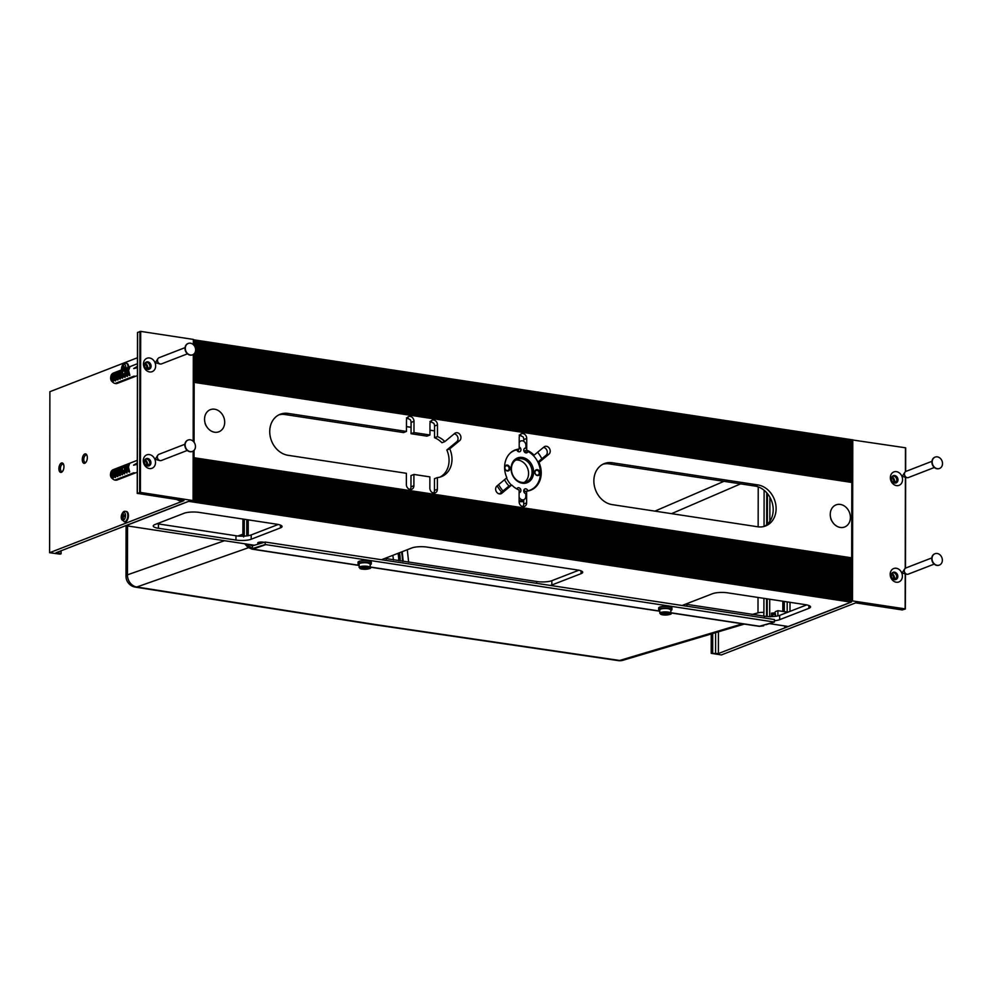 <?xml version="1.0" encoding="UTF-8"?>
<svg xmlns="http://www.w3.org/2000/svg" width="992" height="992" viewBox="0 0 992 992"><rect width="100%" height="100%" fill="white"/><g stroke="black" fill="none" stroke-linecap="round" stroke-linejoin="round"><path stroke-width="1.49" d="M934.34 467.505L908.312 477.586A3.323 2.74 -111.2 0 1 905.919 471.398L931.947 461.317M939.412 468.509A6.088 5.01 -111.2 0 1 939.263 468.559A6.088 5.01 -111.2 0 1 932.393 464.702A6.088 5.01 -111.2 0 1 934.861 457.213A6.088 5.01 -111.2 0 1 935.01 457.163M937.366 456.866A6.088 5.01 -111.2 0 1 942.4 462.247A6.088 5.01 -111.2 0 1 939.56 468.447A6.088 5.01 -111.2 0 1 932.678 464.591A6.088 5.01 -111.2 0 1 935.158 457.101A6.088 5.01 -111.2 0 1 937.366 456.866M934.179 564.113L908.139 574.207A3.323 2.74 -111.2 0 1 905.746 568.019L931.773 557.926M939.238 565.118A6.088 5.01 -111.2 0 1 939.089 565.18A6.088 5.01 -111.2 0 1 936.882 565.403A6.088 5.01 -111.2 0 1 931.848 560.021A6.088 5.01 -111.2 0 1 934.7 553.834A6.088 5.01 -111.2 0 1 934.848 553.772M937.18 565.291A6.088 5.01 -111.2 0 1 932.145 559.91A6.088 5.01 -111.2 0 1 934.985 553.71A6.088 5.01 -111.2 0 1 941.867 557.578A6.088 5.01 -111.2 0 1 939.387 565.068A6.088 5.01 -111.2 0 1 937.18 565.291M187.451 353.834L161.423 363.915A3.323 2.74 -111.2 0 1 159.018 357.728L185.045 347.646M192.51 354.838A6.088 5.01 -111.2 0 1 192.361 354.888A6.088 5.01 -111.2 0 1 185.492 351.032A6.088 5.01 -111.2 0 1 187.972 343.542A6.088 5.01 -111.2 0 1 188.12 343.492M190.476 343.207A6.088 5.01 -111.2 0 1 195.498 348.576A6.088 5.01 -111.2 0 1 192.659 354.776A6.088 5.01 -111.2 0 1 185.789 350.92A6.088 5.01 -111.2 0 1 188.257 343.43A6.088 5.01 -111.2 0 1 190.476 343.207M187.277 450.442L161.25 460.536A3.323 2.74 -111.2 0 1 158.844 454.348L184.884 444.255M192.349 451.447A6.088 5.01 -111.2 0 1 192.2 451.509A6.088 5.01 -111.2 0 1 189.993 451.732A6.088 5.01 -111.2 0 1 184.958 446.363A6.088 5.01 -111.2 0 1 187.798 440.163A6.088 5.01 -111.2 0 1 187.947 440.101M190.278 451.62A6.088 5.01 -111.2 0 1 185.244 446.239A6.088 5.01 -111.2 0 1 188.096 440.039A6.088 5.01 -111.2 0 1 194.965 443.908A6.088 5.01 -111.2 0 1 192.485 451.397A6.088 5.01 -111.2 0 1 190.278 451.62M264.244 542.326L263.24 542.178A3.596 0.868 -179.9 0 0 258.28 542.45A3.596 0.868 -179.9 0 0 259.433 543.641L259.693 543.678M384.884 558.409L538.135 581.721A11.061 2.678 0.1 0 0 540.962 581.92L543.07 581.944A11.061 2.678 0.1 0 0 551.837 580.692L578.869 570.214M685.522 604.153L765.96 616.404A11.061 2.678 0.1 0 0 768.788 616.59L770.251 616.813M768.788 616.59L770.908 616.615A11.061 2.678 0.1 0 0 779.662 615.375L806.694 604.897M157.058 523.726L237.497 535.978A11.061 2.678 0.1 0 0 240.324 536.164L242.432 536.188A11.061 2.678 0.1 0 0 251.199 534.936L278.231 524.47M682.335 605.517A11.061 2.678 -179.9 0 1 683.352 605.008L712.566 593.687A11.061 2.678 -179.9 0 1 727.806 592.856L805.318 604.649A11.061 2.678 -179.9 0 1 810.538 606.93A11.061 2.678 -179.9 0 1 808.864 608.344L779.65 619.665A11.061 2.678 -179.9 0 1 774.417 620.719M154.888 524.582L184.103 513.261A11.061 2.678 -179.9 0 1 199.342 512.418L276.855 524.222A11.061 2.678 -179.9 0 1 282.075 526.504A11.061 2.678 -179.9 0 1 280.401 527.918L251.187 539.239A11.061 2.678 -179.9 0 1 235.947 540.07L158.447 528.277A11.061 2.678 -179.9 0 1 153.227 525.996A11.061 2.678 -179.9 0 1 154.888 524.582M254.436 545.253L125.872 525.686L188.691 501.344L851.037 602.144L788.218 626.485L769.408 623.621M581.052 570.846L581.039 573.674L551.825 584.995A11.061 2.678 -179.9 0 1 550.374 585.441M581.039 573.674A11.061 2.678 -179.9 0 0 582.713 572.26A11.061 2.678 -179.9 0 0 577.493 569.978L427.168 547.1A11.061 2.678 -179.9 0 0 411.928 547.931L382.714 559.252A11.061 2.678 -179.9 0 0 381.697 559.761M771.478 616.602L771.491 613.168L774.814 612.907L775.322 611.692L777.914 610.675L777.902 615.883M774.802 612.932L775.285 613.49A2.654 1.364 -81.3 0 1 775.285 616.33M777.914 610.675L787.859 612.188M771.491 613.168L774.913 613.688M775.521 614.792L772.942 614.395A2.654 1.364 -81.3 0 0 772.756 616.553M429.933 421.488L433.74 423.212A4.427 3.646 -111.2 0 1 434.558 426.014L437.484 424.886L437.46 436.604A21.576 17.782 -111.2 0 1 444.838 441.601L454.758 433.38A4.427 3.646 -111.2 0 1 455.601 432.884A4.427 3.646 -111.2 0 1 460.35 435.153A4.427 3.646 -111.2 0 1 459.643 440.634L449.736 448.855A21.576 17.782 -111.2 0 1 441.465 476.631A21.576 17.782 -111.2 0 1 437.398 477.574L437.373 489.292A4.427 3.646 -111.2 0 1 435.215 492.85A4.427 3.646 -111.2 0 1 429.858 488.151L429.871 476.879L413.9 474.449L413.887 485.72A4.427 3.646 -111.2 0 1 411.73 489.267A4.427 3.646 -111.2 0 1 406.373 484.567L406.385 473.296L288.015 455.291A21.576 17.782 -111.2 0 1 270.171 436.22A21.576 17.782 -111.2 0 1 280.252 414.234A21.576 17.782 -111.2 0 1 288.089 413.416L406.46 431.433L406.484 420.162A4.427 3.646 -111.2 0 1 408.642 416.615A4.427 3.646 -111.2 0 1 413.999 421.302L413.974 432.574L429.945 435.004L429.97 423.745A4.427 3.646 -111.2 0 1 432.128 420.186A4.427 3.646 -111.2 0 1 437.484 424.886M406.447 417.917L410.254 419.628A4.427 3.646 -111.2 0 1 411.072 422.443L413.999 421.302M413.9 474.449L410.986 475.577L410.961 486.849A4.427 3.646 -111.2 0 1 410.13 489.403M437.398 477.574L434.471 478.702L434.446 490.42A4.427 3.646 -111.2 0 1 433.616 492.987M449.736 448.855L446.809 449.984A21.576 17.782 -111.2 0 1 439.977 477.115M446.809 449.984L456.717 441.775L459.643 440.634M454.2 433.839A4.427 3.646 -111.2 0 1 457.783 437.137A4.427 3.646 -111.2 0 1 456.717 441.775M437.46 436.604L434.546 437.732A21.576 17.782 -111.2 0 1 441.924 442.73L444.838 441.601M434.546 437.732L434.558 426.014M413.974 432.574L411.06 433.715L427.031 436.145L429.945 435.004M411.06 433.715L411.072 422.443M278.826 414.879A21.576 17.782 -111.2 0 1 285.163 414.557L403.546 432.574L406.46 431.433M612.213 462.743L757.826 484.914A21.576 17.782 -111.2 0 1 775.682 503.986A21.576 17.782 -111.2 0 1 765.588 525.958A21.576 17.782 -111.2 0 1 757.764 526.777L612.138 504.618A21.576 17.782 -111.2 0 1 594.295 485.547A21.576 17.782 -111.2 0 1 604.376 463.562A21.576 17.782 -111.2 0 1 612.213 462.743L609.286 463.884L754.912 486.043A21.576 17.782 -111.2 0 1 772.57 504.184A21.576 17.782 -111.2 0 1 764.1 526.442M519.114 501.729A4.427 3.646 68.8 0 0 524.47 506.428A4.427 3.646 68.8 0 0 526.628 502.87L526.64 491.164A21.576 17.782 68.8 0 0 530.72 490.209A21.576 17.782 68.8 0 0 538.978 462.433L548.898 454.224A4.427 3.646 68.8 0 0 549.605 448.731A4.427 3.646 68.8 0 0 544.856 446.462A4.427 3.646 68.8 0 0 544 446.97L534.093 455.179A21.576 17.782 68.8 0 0 526.715 450.182L526.74 438.464A4.427 3.646 68.8 0 0 521.383 433.764A4.427 3.646 68.8 0 0 519.225 437.323L519.2 449.041A21.576 17.782 68.8 0 0 515.121 449.984A21.576 17.782 68.8 0 0 506.862 477.76L496.955 485.981A4.427 3.646 68.8 0 0 496.236 491.462A4.427 3.646 68.8 0 0 500.997 493.731A4.427 3.646 68.8 0 0 501.84 493.235L511.748 485.014A21.576 17.782 68.8 0 0 519.126 490.011L519.114 501.729M194.06 442.246L194.172 382.379L851.806 482.459L851.607 600.334L848.954 601.512M194.048 450.343L194.035 457.734L851.682 557.826M513.695 450.628A21.576 17.782 -111.2 0 1 514.972 450.343M511.748 485.014L508.822 486.154L499.472 493.904M602.95 464.206A21.576 17.782 -111.2 0 1 609.286 463.884M523.714 499.72L523.702 504.01A4.427 3.646 -111.2 0 1 522.871 506.565M530.36 490.048A21.576 17.782 -111.2 0 1 529.232 490.705M543.455 447.417A4.427 3.646 -111.2 0 1 547.038 450.728A4.427 3.646 -111.2 0 1 545.972 455.353L537.875 462.074M524.086 451.434A21.576 17.782 -111.2 0 1 525.884 452.278M519.188 435.066L522.995 436.79A4.427 3.646 -111.2 0 1 523.813 439.592L523.813 441.366M516.869 449.946L519.2 449.041M523.999 451.236L526.715 450.182M533.274 455.502L534.093 455.179M538.185 462.743L538.978 462.433M523.987 492.181L526.64 491.164M851.434 600.718L193.787 500.638L191.282 501.394M193.601 339.785L851.706 439.704L851.806 482.459M194.172 382.379L194.172 381.734L851.806 481.814M193.986 382.118L851.632 482.211M194.172 381.734L851.632 481.566M193.998 381.474L851.818 481.17M194.172 381.089L851.632 480.922M193.998 380.829L851.818 480.525M194.172 380.444L851.644 480.277M193.998 380.184L851.818 479.892M194.172 379.8L851.644 479.632M193.998 379.552L851.818 479.248M194.172 379.155L851.644 478.987M193.998 378.907L851.818 478.603M194.172 378.51L851.644 478.342M193.998 378.262L851.818 477.958M194.172 377.865L851.644 477.698M193.998 377.617L851.818 477.313M194.172 377.22L851.644 477.053M193.998 376.972L851.818 476.668M194.172 376.576L851.644 476.408M193.998 376.328L851.818 476.024M194.172 375.931L851.644 475.763M193.998 375.683L851.818 475.379M194.184 375.286L851.644 475.118M193.998 375.038L851.818 474.734M194.184 374.641L851.644 474.486M194.01 374.393L851.83 474.089M194.184 374.009L851.644 473.841M194.01 373.748L851.83 473.444M194.184 373.364L851.657 473.196M194.01 373.104L851.83 472.8M194.184 372.719L851.657 472.552M194.01 372.459L851.83 472.155M194.184 372.074L851.657 471.907M194.01 371.814L851.83 471.51M194.184 371.43L851.657 471.262M194.01 371.169L851.83 470.865M194.184 370.785L851.657 470.617M194.01 370.524L851.83 470.22M194.184 370.14L851.657 469.972M194.01 369.88L851.83 469.576M194.184 369.495L851.657 469.328M194.01 369.235L851.83 468.943M194.184 368.85L851.657 468.683M194.01 368.59L851.83 468.298M194.196 368.206L851.657 468.038M194.01 367.958L851.83 467.654M194.196 367.561L851.657 467.393M194.023 367.313L851.843 467.009M194.196 366.916L851.657 466.748M194.023 366.668L851.843 466.364M194.196 366.271L851.669 466.104M194.023 366.023L851.843 465.719M194.196 365.626L851.669 465.459M194.023 365.378L851.843 465.074M194.196 364.982L851.669 464.814M194.023 364.734L851.843 464.43M194.196 364.337L851.669 464.169M194.023 364.089L851.843 463.785M194.196 363.692L851.669 463.524M194.023 363.444L851.843 463.14M194.196 363.06L851.669 462.892M194.023 362.799L851.843 462.495M194.196 362.415L851.669 462.247M194.023 362.154L851.843 461.85M194.196 361.77L851.669 461.602M194.023 361.51L851.843 461.206M194.209 361.125L851.669 460.958M194.023 360.865L851.843 460.561M194.209 360.48L851.669 460.313M194.035 360.22L851.855 459.916M194.209 359.836L851.669 459.668M194.035 359.575L851.855 459.271M194.209 359.191L851.682 459.023M194.035 358.93L851.855 458.626M194.209 358.546L851.682 458.378M194.035 358.286L851.855 457.994M194.209 357.901L851.682 457.734M194.035 357.641L851.855 457.349M194.209 357.256L851.682 457.089M194.035 357.008L851.855 456.704M194.209 356.612L851.682 456.444M194.035 356.364L851.855 456.06M194.209 355.967L851.682 455.799M194.035 355.719L851.855 455.415M194.209 355.322L851.682 455.154M194.035 355.074L851.855 454.77M194.209 354.677L851.682 454.51M194.035 354.429L851.855 454.125M194.147 353.797L851.682 453.865M194.469 353.425L851.855 453.48M194.618 353.226L851.682 453.22M194.866 352.842L851.868 452.836M194.99 352.631L851.682 452.575M195.164 352.247L851.868 452.191M195.25 352.036L851.694 451.943M195.387 351.639L851.868 451.546M195.436 351.416L851.694 451.298M195.523 351.019L851.868 450.901M195.56 350.796L851.694 450.653M195.61 350.387L851.868 450.256M195.622 350.151L851.694 450.008M195.622 349.742L851.868 449.612M195.622 349.506L851.694 449.364M195.585 349.085L851.868 448.967M195.548 348.862L851.694 448.719M195.474 348.428L851.868 448.322M195.424 348.192L851.694 448.074M195.3 347.758L851.868 447.677M195.226 347.522L851.694 447.429M195.052 347.076L851.868 447.032M194.94 346.828L851.694 446.784M194.705 346.382L851.868 446.4M194.568 346.134L851.694 446.14M194.258 345.662L851.88 445.755M851.88 445.11L194.234 345.018L851.694 445.495M194.234 345.018L851.706 444.85M194.06 344.77L851.88 444.466M194.234 344.373L851.706 444.205M194.06 344.125L851.88 443.821M194.234 343.728L851.706 443.56M194.06 343.48L851.88 443.176M194.234 343.083L851.706 442.916M194.06 342.835L851.88 442.531M194.234 342.438L851.706 442.271M194.06 342.19L851.88 441.886M194.234 341.794L851.706 441.626M194.06 341.546L851.88 441.242M194.234 341.149L851.706 440.994M194.06 340.901L851.88 440.597M194.234 340.516L851.706 440.349M194.06 340.256L851.88 439.952M430.528 421.575L431.694 421.761M519.783 435.166L520.949 435.339M193.787 500.638L193.961 499.596L851.607 599.689M193.787 499.993L851.434 600.073M193.961 499.596L851.434 599.428M193.787 499.348L851.607 599.044M193.961 498.951L851.434 598.784M193.787 498.703L851.607 598.399M193.961 498.306L851.434 598.139M193.787 498.058L851.607 597.754M193.961 497.662L851.434 597.494M193.787 497.414L851.607 597.11M193.961 497.017L851.434 596.862M193.787 496.769L851.607 596.465M193.961 496.384L851.434 596.217M193.787 496.124L851.607 595.82M193.973 495.74L851.434 595.572M193.787 495.479L851.607 595.175M193.973 495.095L851.434 594.927M193.8 494.834L851.62 594.53M193.973 494.45L851.434 594.282M193.8 494.19L851.62 593.886M193.973 493.805L851.446 593.638M193.8 493.545L851.62 593.241M193.973 493.16L851.446 592.993M193.8 492.9L851.62 592.596M193.973 492.516L851.446 592.348M193.8 492.255L851.62 591.951M193.973 491.871L851.446 591.703M193.8 491.61L851.62 591.319M193.973 491.226L851.446 591.058M193.8 490.978L851.62 590.674M193.973 490.581L851.446 590.414M193.8 490.333L851.62 590.029M193.973 489.936L851.446 589.769M193.8 489.688L851.62 589.384M193.973 489.292L851.446 589.124M193.8 489.044L851.62 588.74M193.986 488.647L851.446 588.479M193.8 488.399L851.62 588.095M193.986 488.002L851.446 587.834M193.812 487.754L851.632 587.45M193.986 487.357L851.446 587.19M193.812 487.109L851.632 586.805M193.986 486.712L851.458 586.545M193.812 486.464L851.632 586.16M193.986 486.068L851.458 585.912M193.812 485.82L851.632 585.516M193.986 485.435L851.458 585.268M193.812 485.175L851.632 584.871M193.986 484.79L851.458 584.623M193.812 484.53L851.632 584.226M193.986 484.146L851.458 583.978M193.812 483.885L851.632 583.581M193.986 483.501L851.458 583.333M193.812 483.24L851.632 582.936M193.986 482.856L851.458 582.688M193.812 482.596L851.632 582.292M193.986 482.211L851.458 582.044M193.812 481.951L851.632 581.647M193.998 481.566L851.458 581.399M193.812 481.306L851.632 581.002M193.998 480.922L851.458 580.754M193.824 480.661L851.644 580.37M193.998 480.277L851.458 580.109M193.824 480.029L851.644 579.725M193.998 479.632L851.471 579.464M193.824 479.384L851.644 579.08M193.998 478.987L851.471 578.82M193.824 478.739L851.644 578.435M193.998 478.342L851.471 578.175M193.824 478.094L851.644 577.79M193.998 477.698L851.471 577.53M193.824 477.45L851.644 577.146M193.998 477.053L851.471 576.885M193.824 476.805L851.644 576.501M193.998 476.408L851.471 576.24M193.824 476.16L851.644 575.856M193.998 475.763L851.471 575.596M193.824 475.515L851.644 575.211M193.998 475.118L851.471 574.951M193.824 474.87L851.644 574.566M194.01 474.486L851.471 574.318M193.824 474.226L851.644 573.922M194.01 473.841L851.471 573.674M193.837 473.581L851.657 573.277M194.01 473.196L851.471 573.029M193.837 472.936L851.657 572.632M194.01 472.552L851.483 572.384M193.837 472.291L851.657 571.987M194.01 471.907L851.483 571.739M193.837 471.646L851.657 571.342M194.01 471.262L851.483 571.094M193.837 471.002L851.657 570.698M194.01 470.617L851.483 570.45M193.837 470.357L851.657 570.053M194.01 469.972L851.483 569.805M193.837 469.712L851.657 569.42M194.01 469.328L851.483 569.16M193.837 469.067L851.657 568.776M194.01 468.683L851.483 568.515M193.837 468.435L851.657 568.131M194.01 468.038L851.483 567.87M193.837 467.79L851.657 567.486M194.023 467.393L851.483 567.226M193.837 467.145L851.657 566.841M194.023 466.748L851.483 566.581M193.849 466.5L851.669 566.196M194.023 466.104L851.483 565.936M193.849 465.856L851.669 565.552M194.023 465.459L851.496 565.291M193.849 465.211L851.669 564.907M194.023 464.814L851.496 564.646M193.849 464.566L851.669 564.262M194.023 464.169L851.496 564.002M193.849 463.921L851.669 563.617M194.023 463.524L851.496 563.369M193.849 463.276L851.669 562.972M194.023 462.892L851.496 562.724M193.849 462.632L851.669 562.328M194.023 462.247L851.496 562.08M193.849 461.987L851.669 561.683M194.023 461.602L851.496 561.435M193.849 461.342L851.669 561.038M194.023 460.958L851.496 560.79M193.849 460.697L851.669 560.393M194.035 460.313L851.496 560.145M193.849 460.052L851.669 559.748M194.035 459.668L851.496 559.5M193.862 459.408L851.682 559.104M194.035 459.023L851.496 558.856M193.862 458.763L851.682 558.459M194.035 458.378L851.508 558.211M193.961 500.241L851.607 600.334M206.311 425.977A6.088 5.01 -111.2 0 1 204.947 422.431M832.015 521.209A6.088 5.01 -111.2 0 1 830.639 517.663M370.202 564.708A6.634 1.612 -179.9 0 0 371.306 563.828A6.634 1.612 -179.9 0 0 368.181 562.452A6.634 1.612 -179.9 0 0 361.448 562.402A6.634 1.612 -179.9 0 0 358.038 563.803A6.634 1.612 -179.9 0 0 359.141 564.696M371.306 563.828L371.318 562.216A6.634 1.612 -179.9 0 0 368.181 560.852A6.634 1.612 -179.9 0 0 361.448 560.79A6.634 1.612 -179.9 0 0 358.038 562.191L358.038 563.803M670.84 610.464A6.634 1.612 -179.9 0 0 671.944 609.584A6.634 1.612 -179.9 0 0 668.819 608.208A6.634 1.612 -179.9 0 0 662.086 608.158A6.634 1.612 -179.9 0 0 658.676 609.559A6.634 1.612 -179.9 0 0 659.779 610.452M671.944 609.584L671.956 607.972A6.634 1.612 -179.9 0 0 668.819 606.596A6.634 1.612 -179.9 0 0 662.086 606.546A6.634 1.612 -179.9 0 0 658.676 607.947L658.676 609.559M359.476 563.617A5.258 1.277 0.1 0 1 367.449 562.737A5.258 1.277 0.1 0 1 369.867 563.63M362.117 568.032L365.874 568.602L365.874 567.536M363.32 567.548L363.32 568.577M366.011 567.536L367.214 568.081L365.874 568.602M366.073 567.56A2.654 0.645 0.1 0 1 367.065 567.833A2.654 0.645 0.1 0 1 364.659 568.751A2.654 0.645 0.1 0 1 362.266 567.833A2.654 0.645 0.1 0 1 366.073 567.56M660.114 609.373A5.258 1.277 0.1 0 1 668.087 608.493A5.258 1.277 0.1 0 1 670.505 609.386M662.743 613.788L666.512 614.358L666.512 613.292M663.958 613.304L663.958 614.333M666.649 613.279L667.852 613.837L666.512 614.358M666.698 613.316A2.654 0.645 0.1 0 1 667.703 613.589A2.654 0.645 0.1 0 1 665.297 614.507A2.654 0.645 0.1 0 1 662.904 613.577A2.654 0.645 0.1 0 1 666.698 613.316M136.933 463.14L133.548 465.174L137.28 464.355M147.535 465.992A5.53 4.563 68.8 0 0 147.61 465.546L148.998 464.975L147.61 463.983A5.53 4.563 68.8 0 0 145.043 459.556M120.317 475.143L120.317 475.143C118.73 471.981 118.73 469.315 120.342 467.133L119.995 467.554M120.354 475.205L119.214 475.317A5.53 4.563 -111.2 0 1 119.226 467.654L119.995 467.145M117.986 476.048L117.986 476.048C116.386 472.886 116.399 470.22 117.998 468.05L118.036 468.013M118.023 476.11L116.882 476.222A5.53 4.563 -111.2 0 1 116.895 468.559L117.651 468.46M115.655 476.966L115.655 476.966C114.055 473.792 114.055 471.126 115.667 468.956L115.692 468.918M115.68 477.016L114.539 477.127A5.53 4.563 -111.2 0 1 114.551 469.464L115.32 469.365M112.976 469.873L113.361 469.824C111.724 472.031 111.724 474.697 113.311 477.871L112.208 478.032A5.53 4.563 -111.2 0 1 112.22 470.369L112.976 470.27M112.964 477.239L112.964 478.454M115.308 476.334L115.308 477.549M117.639 475.428L117.639 476.644M119.982 474.523L119.982 475.738M122.314 473.618L122.314 474.833L121.557 474.412A5.53 4.563 -111.2 0 1 121.57 466.748L122.326 466.649M124.657 472.713L124.657 473.928L123.888 473.506A5.53 4.563 -111.2 0 1 123.901 465.843L124.67 465.397M126.988 471.808L126.988 473.023L126.232 472.601A5.53 4.563 -111.2 0 1 124.843 468.187M125.649 465.657A5.53 4.563 -111.2 0 1 126.244 464.938L127.385 464.38M129.332 470.902L129.332 472.118L128.563 471.696A5.53 4.563 -111.2 0 1 127.162 467.654L126.133 468.05L126.988 473.023M127.199 468.298L128.39 467.84L128.402 464.206A5.53 4.563 -111.2 0 1 128.576 464.033L128.576 467.096M128.576 468.484L128.563 471.696M128.576 464.033L129.716 463.475M127.385 464.281L128.402 464.206M127.088 464.727L127.088 467.678M126.12 468.757L124.868 468.559A33.195 8.035 -179.9 0 0 124.868 468.534A33.195 8.035 -179.9 0 0 124.446 467.244L125.538 467.207A34.298 8.308 0.1 0 1 125.972 468.534A34.298 8.308 0.1 0 1 125.972 468.683L126.133 467.034M125.538 466.947L124.868 466.959A33.195 8.035 -179.9 0 0 124.868 466.81A33.195 8.035 -179.9 0 0 124.446 465.521L125.538 465.484A34.298 8.308 0.1 0 1 125.972 466.81A34.298 8.308 0.1 0 1 125.972 466.959M125.538 465.484L125.538 467.207M124.446 465.521L124.446 467.244M124.868 466.959L124.868 467.84M124.446 466.091L124.657 473.928M122.326 466.24L122.673 466.228C121.074 468.41 121.061 471.076 122.661 474.238L122.314 474.833M129.716 463.376L129.419 464.231M129.419 463.81L128.464 467.145L129.704 471.969M137.28 460.325L113.262 469.638A5.53 4.563 68.8 0 0 110.608 473.382A5.53 4.563 68.8 0 0 112.778 478.975A5.53 4.563 68.8 0 0 114.874 480.091L133.808 472.75A5.53 4.563 -111.2 0 0 134.565 472.862L115.63 480.202A5.53 4.563 68.8 0 0 117.267 479.954L137.268 472.204M110.608 473.382L110.484 474.399A3.869 3.187 68.8 0 0 112.009 478.305L112.778 478.975M144.572 460.424A4.427 3.646 -111.2 0 1 146.605 465.657M147.696 369.371A5.53 4.563 68.8 0 0 147.783 368.937L149.16 368.367L147.783 367.375A5.53 4.563 68.8 0 0 145.204 362.948M137.094 366.532L133.722 368.553L137.442 367.734M118.209 371.392L118.172 371.43C116.56 373.612 116.56 376.278 118.16 379.44L117.044 379.614A5.53 4.563 -111.2 0 1 117.056 371.95L118.172 371.43M115.866 372.298L115.828 372.335C114.229 374.517 114.229 377.183 115.816 380.345L114.712 380.519A5.53 4.563 -111.2 0 1 114.725 372.856L115.828 372.335M113.534 373.203L113.497 373.24C111.885 375.422 111.885 378.088 113.485 381.25L113.138 380.63M120.156 370.537L120.503 370.524C118.904 372.694 118.904 375.373 120.491 378.535L119.387 378.708A5.53 4.563 -111.2 0 1 119.4 371.045L120.156 370.934M120.144 379.13L120.144 377.915M121.731 370.14L122.847 369.619C121.235 371.789 121.235 374.468 122.834 377.63L121.718 377.803A5.53 4.563 -111.2 0 1 121.731 370.14L121.731 371.975M124.608 369.495L125.203 377.171L124.062 376.898A5.53 4.563 -111.2 0 1 124.074 369.235L125.141 368.764M129.89 366.866L128.638 370.537L129.878 375.36L128.737 375.088A5.53 4.563 -111.2 0 1 127.336 371.033L126.294 371.442L127.534 376.266L126.393 375.993L126.406 372.769M126.406 371.392L126.406 368.317L127.559 367.672M128.737 375.088L128.737 371.864M128.737 370.487L128.749 367.412L129.853 366.904M127.522 367.809L127.249 371.07M127.261 368.106L128.576 367.598L128.563 371.219L127.36 371.69M126.294 372.136L125.042 371.95A33.195 8.035 -179.9 0 0 125.042 371.913A33.195 8.035 -179.9 0 0 124.608 370.636L125.699 370.586A34.298 8.308 0.1 0 1 126.145 371.913A34.298 8.308 0.1 0 1 126.133 372.074L126.294 372.136M124.608 370.586L124.608 368.888L125.711 368.875A34.298 8.308 0.1 0 1 126.145 370.202A34.298 8.308 0.1 0 1 126.145 370.351M113.138 381.846L112.369 381.424A5.53 4.563 -111.2 0 1 112.381 373.761L113.15 373.252M112.369 381.424L112.381 378.212M112.381 375.608L112.381 373.761M115.419 383.334L115.804 383.594A5.53 4.563 68.8 0 0 117.428 383.346L137.429 375.584M137.454 363.717L113.435 373.029A5.53 4.563 68.8 0 0 110.782 376.774L110.658 377.778A3.869 3.187 68.8 0 0 112.17 381.697L112.952 382.366A5.53 4.563 68.8 0 0 115.047 383.47L133.982 376.142A5.53 4.563 68.8 0 0 134.354 376.216A5.53 4.563 68.8 0 0 134.738 376.253L115.804 383.594M110.782 376.774A5.53 4.563 68.8 0 0 112.952 382.366M126.393 375.993A5.53 4.563 -111.2 0 1 125.004 371.566M125.81 369.049A5.53 4.563 -111.2 0 1 126.406 368.317M144.745 363.804A4.427 3.646 -111.2 0 1 146.779 369.049M894.598 483.042A5.53 4.563 68.8 0 0 894.672 482.608L896.061 482.038L894.672 481.046A5.53 4.563 68.8 0 0 892.106 476.619M891.634 477.474A4.427 3.646 -111.2 0 1 893.668 482.72M894.424 579.663A5.53 4.563 68.8 0 0 894.499 579.216L895.888 578.646L894.511 577.654A5.53 4.563 68.8 0 0 891.932 573.227M891.473 574.095A4.427 3.646 -111.2 0 1 893.507 579.328M533.609 472.043A13.28 10.937 68.8 0 0 516.72 458.316A13.28 10.937 68.8 0 0 516.683 480.624A13.28 10.937 68.8 0 0 533.609 472.043M532.084 472.13A12.164 10.032 68.8 0 0 517.353 459.209A12.164 10.032 68.8 0 0 511.413 468.98A12.164 10.032 68.8 0 0 526.157 481.901A12.164 10.032 68.8 0 0 532.084 472.13M509.888 468.435A3.038 2.505 68.8 0 0 506.019 465.285A3.038 2.505 68.8 0 0 506.007 470.394A3.038 2.505 68.8 0 0 509.888 468.435M509.132 468.472A2.492 2.046 68.8 0 0 504.903 467.827A2.492 2.046 68.8 0 0 509.132 468.472M539.958 473.01A3.038 2.505 68.8 0 0 536.077 469.861A3.038 2.505 68.8 0 0 536.077 474.97A3.038 2.505 68.8 0 0 539.958 473.01M539.189 473.048A2.492 2.046 68.8 0 0 534.961 472.403A2.492 2.046 68.8 0 0 539.189 473.048M518.06 449.488A2.492 2.046 -111.2 0 1 518.184 451.583M519.2 447.07A2.492 2.046 -111.2 0 1 519.746 451.72A2.492 2.046 -111.2 0 1 516.832 449.81A21.303 17.546 68.8 0 0 514.637 450.467A21.303 17.546 68.8 0 0 509.429 453.914M516.832 488.932A2.492 2.046 -111.2 0 1 520.688 489.44A2.492 2.046 -111.2 0 1 519.126 492.615M523.863 490.085A2.492 2.046 -111.2 0 1 525.177 491.722M519.114 497.079A4.154 3.422 68.8 0 0 523.788 499.683A4.154 3.422 68.8 0 0 525.822 496.36L525.822 493.669A2.492 2.046 -111.2 0 1 524.929 488.932A2.492 2.046 -111.2 0 1 527.843 490.842L527.161 491.102M525.376 452.017A2.492 2.046 -111.2 0 1 525.239 452.662M525.636 452.154A2.492 2.046 -111.2 0 1 525.574 452.402L527.918 451.496A2.492 2.046 -111.2 0 1 523.987 451.211A2.492 2.046 -111.2 0 1 525.896 448.049L524.26 448.682M523.702 501.592A30.43 25.073 -111.2 0 1 519.114 501.555M501.679 492.082A30.43 25.073 -111.2 0 1 497.153 485.807M515.679 460.09A12.164 10.032 -111.2 0 1 527.595 468.286A12.164 10.032 -111.2 0 1 524.322 482.372M506.54 478.02A21.303 17.546 68.8 0 0 511.401 485.15M527.843 490.842A21.303 17.546 68.8 0 0 530.038 490.184A21.303 17.546 68.8 0 0 540.392 471.721A21.303 17.546 68.8 0 0 527.918 451.496M525.896 448.049L525.909 445.371A4.154 3.422 68.8 0 0 520.887 440.956A4.154 3.422 68.8 0 0 519.213 442.606M519.114 500.514A4.154 3.422 68.8 0 0 519.944 500.749A4.154 3.422 68.8 0 0 521.457 500.588L523.788 499.683M504.556 479.669A21.303 17.546 68.8 0 0 509.07 486.055M523.702 501.01A30.43 25.073 -111.2 0 1 519.944 500.749A30.43 25.073 -111.2 0 1 519.114 500.613M503.031 490.953A30.43 25.073 -111.2 0 1 498.616 484.592M520.887 440.956L519.213 441.614A30.43 25.073 -111.2 0 1 519.238 441.601M537.614 452.265A30.43 25.073 -111.2 0 1 541.855 458.763M830.254 514.414A11.867 9.784 -111.2 0 1 840.348 504.432A11.867 9.784 -111.2 0 1 850.404 517.477A11.867 9.784 -111.2 0 1 840.311 527.459A11.867 9.784 -111.2 0 1 830.254 514.414M204.55 419.182A11.867 9.784 -111.2 0 1 214.644 409.212A11.867 9.784 -111.2 0 1 224.7 422.257A11.867 9.784 -111.2 0 1 214.607 432.227A11.867 9.784 -111.2 0 1 204.55 419.182M128.7 367.102A5.258 2.691 -81.3 0 0 126.728 363.357A5.258 2.691 -81.3 0 0 126.393 363.345M123.231 368.454A5.258 2.691 -81.3 0 0 123.169 369.185M122.338 369.57A8.854 7.142 -142.4 0 1 122.314 369.508L121.607 369.074A8.854 8.407 41 0 1 121.607 368.528L121.669 368.168A8.854 4.687 0.5 0 1 122.276 367.238L122.326 367.139A8.854 8.258 -84.5 0 1 122.934 365.378L123.157 365.106A8.854 3.559 -161.4 0 1 123.454 364.994L123.566 365.143A8.854 5.63 56.7 0 0 123.529 366.68L123.566 366.73A8.854 0.905 16.4 0 1 124.806 366.953L124.98 367.226A8.854 5.307 -100.7 0 0 124.98 367.759L124.806 368.106A8.854 3.162 162.7 0 0 123.566 368.95L123.516 369.036A8.854 6.733 96.9 0 0 123.516 369.111M123.219 365.254L123.058 365.44A8.742 8.147 95.5 0 0 122.462 367.176L124.98 367.809M124.98 367.387L123.616 366.866A8.742 0.893 -163.6 0 1 124.843 367.09L124.98 367.139M124.918 367.995L122.376 367.35A8.742 4.625 -179.5 0 0 121.78 368.268L124.025 368.553M123.69 368.85L123.616 368.85A8.742 3.125 -17.3 0 1 124.843 368.032L124.893 368.032M179.205 500.625A5.258 2.691 -81.3 0 0 179.515 500.712A5.258 2.691 -81.3 0 0 181.003 500.166M124.57 521.792A5.258 2.691 -81.3 0 0 124.88 521.879A5.258 2.691 -81.3 0 0 128.452 515.617A5.258 2.691 -81.3 0 0 126.468 511.488A5.258 2.691 -81.3 0 0 126.145 511.488M122.971 516.596A5.258 2.691 -81.3 0 0 122.909 517.328M122.066 515.282A8.854 8.258 -84.5 0 1 122.673 513.521L122.896 513.248A8.854 3.559 -161.4 0 1 123.194 513.137L123.306 513.273A8.854 5.63 56.7 0 0 123.268 514.811L123.306 514.873A8.854 0.905 16.4 0 1 124.546 515.096L124.719 515.369A8.854 5.307 -100.7 0 0 124.719 515.902L124.546 516.249A8.854 3.162 162.7 0 0 123.306 517.08L123.268 517.179A8.854 6.733 96.9 0 0 123.293 519.039L122.661 519.275A8.854 7.142 -142.4 0 1 122.066 517.638L121.346 517.204A8.854 8.407 41 0 1 121.359 516.671L121.421 516.311A8.854 4.687 0.5 0 1 122.028 515.369L122.066 515.282M123.244 517.551L122.202 517.588A8.742 7.056 37.6 0 0 122.797 519.2L123.293 519.064M122.958 513.397L122.797 513.571A8.742 8.147 95.5 0 0 122.202 515.307L124.719 515.952M124.719 515.518L123.355 515.009A8.742 0.893 -163.6 0 1 124.583 515.22L124.719 515.282M124.657 516.138L122.128 515.493A8.742 4.625 -179.5 0 0 121.52 516.41L123.764 516.696M123.244 517.427L121.52 517.353L123.256 517.316M123.43 516.993L123.355 516.993A8.742 3.125 -17.3 0 1 124.583 516.162L124.632 516.175M82.274 459.594A4.786 2.455 98.7 0 1 84.01 454.522A4.786 2.455 98.7 0 1 86.825 455.03A4.786 2.455 98.7 0 1 85.659 462.632A4.786 2.455 98.7 0 1 82.274 459.594M86.044 462.148A3.683 1.885 98.7 0 1 85.188 462.396A3.683 1.885 98.7 0 1 83.799 459.507A3.683 1.885 98.7 0 1 86.292 455.117A3.683 1.885 98.7 0 1 87.048 455.601M58.9 468.646A4.786 2.455 98.7 0 1 60.636 463.574A4.786 2.455 98.7 0 1 63.451 464.095A4.786 2.455 98.7 0 1 62.298 471.684A4.786 2.455 98.7 0 1 58.9 468.646M62.67 471.212A3.683 1.885 98.7 0 1 61.814 471.448A3.683 1.885 98.7 0 1 60.425 468.571A3.683 1.885 98.7 0 1 62.918 464.182A3.683 1.885 98.7 0 1 63.674 464.665M147.647 458.49A3.869 3.187 68.8 0 0 146.233 458.639A3.869 3.187 68.8 0 0 144.658 463.4A3.869 3.187 68.8 0 0 149.036 465.856A3.869 3.187 68.8 0 0 150.846 461.912A3.869 3.187 68.8 0 0 147.647 458.49M149.408 454.596A7.192 5.927 68.8 0 0 144.1 464.256A7.192 5.927 68.8 0 0 154.678 465.868A7.192 5.927 68.8 0 0 149.408 454.596M148.428 466.017A3.869 3.187 68.8 0 0 149.594 461.999A3.869 3.187 68.8 0 0 146.469 458.949A3.869 3.187 68.8 0 0 145.675 458.936M145.849 362.328A3.869 3.187 -111.2 0 1 149.618 364.932A3.869 3.187 -111.2 0 1 148.589 369.408M147.796 369.396A3.869 3.187 -111.2 0 1 144.596 365.974A3.869 3.187 -111.2 0 1 146.407 362.03A3.869 3.187 -111.2 0 1 150.784 364.486A3.869 3.187 -111.2 0 1 149.209 369.247A3.869 3.187 -111.2 0 1 147.796 369.396M149.544 371.938A7.192 5.927 -111.2 0 1 144.274 360.666A7.192 5.927 -111.2 0 1 154.851 362.278A7.192 5.927 -111.2 0 1 149.544 371.938M183.991 500.625L137.305 493.359L140.405 492.416L193.266 500.6L189.274 501.109L179.354 504.804L56.048 552.742L60.934 553.71L60.227 554.168L49.6 552.705L183.991 500.625M137.59 332.481L140.69 331.39L193.341 339.413L193.341 344.633M193.539 344.832L193.341 339.413M58.875 551.651L58.863 553.176M137.466 357.74L49.885 391.691L49.6 552.705M894.697 483.067A3.869 3.187 68.8 0 0 896.098 482.918A3.869 3.187 68.8 0 0 897.673 478.156A3.869 3.187 68.8 0 0 893.296 475.701A3.869 3.187 68.8 0 0 891.486 479.644A3.869 3.187 68.8 0 0 894.697 483.067M896.446 485.609A7.192 5.927 68.8 0 0 901.753 475.949A7.192 5.927 68.8 0 0 891.176 474.337A7.192 5.927 68.8 0 0 896.446 485.609M895.491 483.079A3.869 3.187 68.8 0 0 896.508 478.603A3.869 3.187 68.8 0 0 892.75 475.999M892.577 572.607A3.869 3.187 -111.2 0 1 893.37 572.62A3.869 3.187 -111.2 0 1 896.483 575.67A3.869 3.187 -111.2 0 1 895.317 579.688M894.536 572.161A3.869 3.187 -111.2 0 1 897.748 575.583A3.869 3.187 -111.2 0 1 895.937 579.526A3.869 3.187 -111.2 0 1 891.56 577.071A3.869 3.187 -111.2 0 1 893.135 572.31A3.869 3.187 -111.2 0 1 894.536 572.161M896.297 568.267A7.192 5.927 -111.2 0 1 901.567 579.539A7.192 5.927 -111.2 0 1 890.99 577.927A7.192 5.927 -111.2 0 1 896.297 568.267M905.411 608.914L851.768 600.817L849.735 601.462L851.62 601.921L842.258 605.69L718.394 653.542L711.214 653.331L721.333 654.943L855.724 602.851L902.236 609.931L905.336 608.989L905.473 573.934M905.398 471.684L905.436 447.776L851.83 439.865M784.697 627.998A11.061 5.667 98.7 0 1 785.515 626.076M905.436 447.776L905.572 471.572M789.992 611.37L790.016 602.318M787.177 612.089L787.189 601.884M784.424 627.961A11.061 5.667 98.7 0 1 785.23 626.026M718.394 653.542L718.431 631.817M715.579 653.12L715.604 632.648M773.859 621.959L265.211 544.534L252.352 548.613L252.365 545.86L265.211 542.041L774.417 619.529L774.417 622.021L759.574 626.225A4.985 2.53 98.6 0 1 758.93 626.287L753.945 625.555A4.985 2.554 98.7 0 0 754.59 625.493L670.84 612.746M265.211 542.041L265.211 544.534M246.785 519.647L246.76 535.916M244.268 536.126L244.292 519.262M252.352 548.613L246.5 544.038M252.365 545.86L249.451 544.496M765.911 624.737L774.417 622.021M767.2 616.503L767.238 598.846M767.362 524.16L767.424 493.594M769.693 616.714L769.718 599.23M769.904 497.252L769.854 521.271M244.664 543.765L247.926 547.348L252.018 549.122A4.985 2.505 100.7 0 0 252.7 549.072L252.997 549.122A4.985 2.567 98.7 0 1 252.34 549.184A4.985 2.567 98.7 0 1 252.179 549.146M252.7 549.072L245.582 543.901M763.356 625.89L759.86 626.262A4.985 2.592 96.6 0 1 759.264 626.324A4.985 2.592 96.6 0 1 759.091 626.299M250.678 544.682A2.207 1.128 -81.3 0 0 250.84 545.389M248.248 519.87L248.223 534.638A4.985 1.203 -179.9 0 0 246.76 533.783M763.766 615.548L763.902 612.473A4.985 1.203 -179.9 0 0 758 612.895L751.973 614.494M754.59 625.493L759.86 626.262M125.984 576.166A11.061 11.061 0 0 0 135.334 587.115A11.061 5.828 -81.1 0 0 136.822 586.991A11.061 9.399 -109.4 0 1 127.46 574.839A11.061 2.678 -179.9 0 0 125.984 576.166L126.071 525.71M374.158 624.712A11.061 5.506 -81.6 0 0 374.22 624.712A11.061 5.506 -81.6 0 0 375.608 624.576A11.061 5.828 98.9 0 1 374.108 624.7L135.334 587.115M742.537 623.819L619.616 660.461A11.061 5.506 98.4 0 1 618.239 660.61A11.061 11.061 0 0 0 623.001 660.263A11.061 9.002 -106.6 0 1 619.616 660.461L375.608 624.576L136.822 586.991L248.471 547.72M407.29 549.729L408.654 562.241M403.211 561.41L402.206 551.701M392.782 555.359A30.975 25.532 -111.2 0 1 393.39 559.922M779.662 615.375L779.65 619.665M764.423 616.392L764.423 618.016M158.447 524.16L158.447 528.277M251.199 534.936L251.187 539.239M235.96 535.965L235.947 540.07M386.272 558.843L386.272 560.468M551.837 580.692L551.825 584.995M536.598 581.709L536.598 583.346M686.91 604.587L686.91 606.211M808.877 605.517L808.864 608.344M280.414 525.09L280.401 527.918M410.961 486.849L413.887 485.72M434.446 490.42L437.373 489.292M285.163 414.557L288.089 413.416M407.042 418.004L408.208 418.178M754.912 486.043L757.826 484.914M523.813 439.592L526.74 438.464M523.702 504.01L526.628 502.87M500.03 493.929L501.84 493.235M545.972 455.353L548.898 454.224M434.558 430.863L429.958 430.168M411.072 427.292L406.472 426.585M191.617 501.468L849.264 601.561M359.129 567.461L359.141 564.076A5.53 1.339 0.1 0 1 361.981 562.91A5.53 1.339 0.1 0 1 367.598 562.948A5.53 1.339 0.1 0 1 370.202 564.088L370.202 567.474A5.53 1.339 -179.9 0 0 364.672 566.122A5.53 1.339 -179.9 0 0 359.129 567.461L361.993 569.123C368.999 569.061 371.727 568.515 370.202 567.474M362.092 569.11A4.873 1.178 -179.9 0 0 369.532 568.156A4.873 1.178 -179.9 0 0 362.365 567.064A4.873 1.178 -179.9 0 0 362.092 569.11M659.767 613.205L659.779 609.832A5.53 1.339 0.1 0 1 662.619 608.666A5.53 1.339 0.1 0 1 668.236 608.704A5.53 1.339 0.1 0 1 670.84 609.844L670.84 613.23A5.53 1.339 -179.9 0 0 665.31 611.878A5.53 1.339 -179.9 0 0 659.767 613.205L662.631 614.866C669.637 614.817 672.365 614.271 670.84 613.23M662.73 614.854A4.873 1.178 -179.9 0 0 670.17 613.912A4.873 1.178 -179.9 0 0 663.003 612.82A4.873 1.178 -179.9 0 0 662.73 614.854M112.22 470.369L112.22 472.217M112.208 474.821L112.208 478.032M114.551 469.464L114.551 471.312M114.551 473.916L114.539 477.127M116.895 468.559L116.895 470.406M116.882 473.01L116.882 476.222M119.226 467.654L119.226 469.501M119.226 472.105L119.214 475.317M121.57 466.748L121.57 468.596M121.557 471.2L121.557 474.412M123.901 465.843L123.901 467.691M123.901 470.295L123.888 473.506M127.001 464.43L127.001 467.716M126.244 464.938L126.232 468.013M126.232 469.39L126.232 472.601M129.344 463.524L129.344 464.43M114.712 380.519L114.712 377.307M114.725 374.703L114.725 372.856M115.469 380.94L115.469 379.725M117.044 379.614L117.056 376.402M117.056 373.786L117.056 371.95M117.812 380.035L117.812 378.82M119.387 378.708L119.387 375.484M119.4 372.88L119.4 371.045M121.718 377.803L121.731 374.579M122.487 378.225L122.487 376.997M124.062 376.898L124.062 373.674M124.074 371.07L124.074 369.235M124.818 377.32L124.818 376.092M125.203 373.575L125.215 371.975M125.178 373.438L125.178 371.963M127.162 376.402L127.162 375.187M127.162 371.095L127.174 367.821M129.493 375.497L129.493 374.282M129.506 367.809L129.506 366.916M125.711 368.875L125.699 370.586M122.524 369.198A5.258 2.691 98.7 0 1 122.586 368.379M125.711 368.268A4.055 2.083 98.7 0 0 125.761 367.362A4.055 2.083 98.7 0 0 123.541 364.3A4.055 2.083 98.7 0 0 121.483 369.359A4.055 2.083 98.7 0 0 121.532 369.88L122.512 365.205L123.851 363.766L126.083 363.258A5.258 2.691 98.7 0 1 128.067 367.35M180.37 500.08A5.258 2.691 98.7 0 1 178.882 500.613L179.515 500.712M124.248 521.78L121.408 518.878C121.632 513.149 123.095 510.657 125.823 511.401A5.258 2.691 98.7 0 1 127.807 515.518A5.258 2.691 98.7 0 1 124.248 521.78L124.88 521.879M122.264 517.34A5.258 2.691 98.7 0 1 122.326 516.51M125.513 515.505A4.055 2.083 98.7 0 1 123.454 520.23A4.055 2.083 98.7 0 1 121.235 517.502A4.055 2.083 98.7 0 1 123.281 512.442A4.055 2.083 98.7 0 1 125.513 515.505M140.69 331.39L140.405 492.416M193.316 354.454L193.167 441.242M193.155 451.062L193.068 500.427M60.934 550.858L60.934 553.71M60.996 550.833L60.996 553.734M193.527 354.318L193.378 441.44M193.353 450.938L193.266 500.489M139.922 331.44L139.649 492.454M137.59 332.345L137.305 493.359M905.15 608.803L905.212 573.86M905.225 568.304L905.386 477.251M852.5 600.792L852.785 439.766M712.69 652.897L712.727 633.516M712.058 652.959L712.095 633.702M782.899 611.444L782.911 601.239M784.288 611.655L784.312 601.45M783.668 611.556L783.68 601.35M851.768 600.817L852.054 439.803M905.336 608.84L905.398 573.909M905.398 568.18L905.56 477.301M711.289 653.257L711.326 633.925M265.769 544.633L252.997 549.122L257.833 549.89A4.985 2.554 98.7 0 1 257.176 549.952L359.141 565.477M659.779 611.072L370.202 567.002M359.141 565.316L257.833 549.89M243.623 536.97L243.586 519.151M766.729 492.788L766.68 524.756M766.543 598.746L766.518 616.454M243.573 531.39A4.985 1.203 -179.9 0 0 242.904 531.997L242.953 536.176M758.223 486.886L758.148 526.826M758.024 597.444L758 612.895M763.902 612.473L763.927 598.35M764.051 526.467L764.113 490.284M224.514 540.69L127.46 574.839L127.546 525.934M237.844 536.002L242.928 534.217M723.962 481.331L654.918 511.128M740.602 483.873L671.559 513.658M402.417 561.298A34.98 28.83 68.8 0 0 401.462 551.986M400.235 560.964A32.414 26.71 68.8 0 0 399.454 552.767M398.028 553.325A31.31 25.804 -111.2 0 1 398.734 560.468A31.31 25.804 -111.2 0 1 398.734 560.728M904.741 472.39L902.298 476.358L906.775 477.648M904.58 569.011L902.125 572.979L906.614 574.256M157.852 358.72L155.397 362.688L159.886 363.977M157.678 455.34L155.236 459.308L159.712 460.586M406.472 426.634L411.072 427.341M429.958 430.206L434.558 430.912M454.138 433.888L454.931 434.012M543.393 447.479L544.186 447.59M191.456 501.493L849.102 601.574M359.141 564.076C358.199 563.134 360.976 562.687 367.486 562.737L370.202 564.088M659.779 609.832C658.837 608.89 661.614 608.443 668.124 608.493L670.84 609.844M125.972 466.81L125.972 468.534M127.373 468.484L128.228 467.902M125.29 371.988L125.29 373.872M126.145 370.202L126.145 371.913M124.608 368.888L124.608 370.611M125.29 373.426L126.381 372.67M127.546 371.876L128.402 371.293M530.038 490.184L527.967 490.978M514.637 450.467L512.579 451.261M126.083 363.258L126.728 363.357M178.882 500.613L176.985 499.559M125.823 511.401L126.468 511.488M61.082 550.796L61.082 553.796M193.601 339.524L193.601 344.881M193.576 354.28L193.428 441.49M193.415 450.889L193.328 500.538M137.504 332.407L137.231 493.433M782.812 611.432L782.837 601.226M905.485 568.131L905.646 477.326M905.659 471.522L905.696 447.9M711.214 653.331L711.239 633.95M370.202 567.151L659.779 611.221M670.84 612.907L753.945 625.555M252.018 549.122L257.176 549.952M242.928 519.052L242.904 531.997M759.264 626.324L763.728 625.778M248.223 534.638L248.285 535.692M618.239 660.61L374.22 624.712M623.001 660.263L744.322 624.092"/></g></svg>
